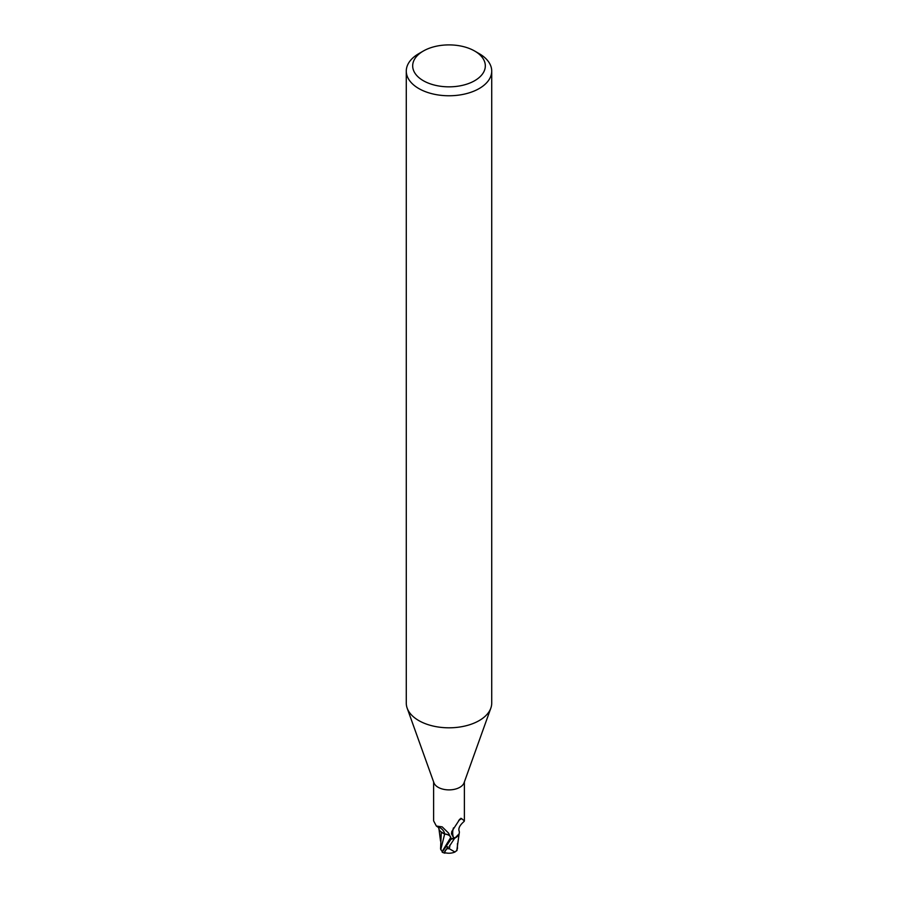 <?xml version="1.0" encoding="UTF-8"?>
<svg xmlns="http://www.w3.org/2000/svg" width="898" height="898" viewBox="0 0 898 898"><rect width="100%" height="100%" fill="white"/><g stroke="black" fill="none" stroke-linecap="round" stroke-linejoin="round"><path stroke-width="1.35" d="M474.683 51.04L479.206 53.655A42.722 24.673 180 0 1 491.722 71.099L491.722 703.145A42.722 24.673 180 0 1 490.836 708.14A42.722 24.673 180 0 1 479.206 720.589A42.722 24.673 180 0 1 436.754 726.774A42.722 24.673 180 0 1 407.164 708.14A42.722 24.673 180 0 1 406.278 703.145L406.278 71.099A42.722 24.673 180 0 1 418.794 53.655L423.317 51.04A36.313 20.968 180 0 1 474.683 51.04A36.313 20.968 180 0 1 474.683 80.697A36.313 20.968 180 0 1 423.317 80.697A36.313 20.968 180 0 1 423.317 51.04L418.794 53.655M490.836 708.14L464.064 782.809A15.378 8.879 180 0 1 459.877 787.288A15.378 8.879 180 0 1 444.589 789.51A15.378 8.879 180 0 1 433.936 782.809L407.164 708.14M491.722 71.099A42.722 24.673 180 0 1 479.206 88.543A42.722 24.673 180 0 1 432.645 93.886A42.722 24.673 180 0 1 406.278 71.099M458.384 835.297L459.046 833.928L454.489 838.474A15.917 9.193 180 0 1 451.155 838.945L442.198 852.202A16.018 16.018 0 0 0 444.6 853.1A13.874 2.021 -43.7 0 1 448.259 846.937L446.957 848.666A13.257 1.931 136.3 0 0 445.026 852.707A15.468 15.468 0 0 0 454.96 852.034L449.326 848.745A15.232 8.789 180 0 1 446.957 848.666M451.267 839.372L450.751 837.441L451.267 839.372M440.738 849.766L444.633 834.085L441.3 831.941L444.656 834.018L442.142 832.693A13.751 7.936 180 0 1 438.651 827.451M433.622 781.922L433.622 820.884L436.361 826.048L442.186 826.867L448.607 833.142L451.122 838.642A15.378 8.879 180 0 0 455.163 837.98L453.4 837.351L451.458 833.771L451.784 831.503L459.877 819.088M459.248 819.795L461.684 818.695L464.378 820.884L464.378 781.922M460.854 818.303L461.684 818.695A16.546 15.895 14 0 0 458.676 820.548M453.4 837.351A16.546 15.895 14 0 1 453.479 827.889M464.165 821.389C459.664 825.284 458.025 828.641 459.271 831.436A13.751 7.936 180 0 1 459.001 834.04A13.751 7.936 180 0 1 455.163 837.98M442.142 832.693A13.751 7.936 180 0 0 444.723 833.995A6.892 3.974 180 0 1 450.336 836.386M451.256 839.383L450.774 837.407C450.078 835.477 448.046 834.343 444.656 834.018M451.077 838.642L451.155 838.945A15.917 9.182 180 0 0 454.489 838.474L459.001 834.04M444.723 833.995A17.432 10.001 -175.3 0 0 438.157 826.575M456.824 850.215A15.513 9.788 14.2 0 0 457.138 850.114L454.96 852.034M445.689 852.864A13.874 2.021 -43.7 0 1 444.6 853.1M449.606 845.433A16.018 9.249 0 0 0 449.965 845.422L454.489 838.474M449.326 848.745L449.965 845.422M456.869 850.114L459.181 833.434M441.3 832.098L440.57 848.677M442.198 851.63L440.57 848.801M444.633 834.085C448.001 834.433 450.044 835.544 450.751 837.441L442.995 850.125M457.43 848.745L457.452 843.57M457.262 847.892L456.689 850.833M454.253 838.586A16.018 9.249 180 0 1 451.166 839.013M448.259 846.937A16.018 9.249 180 0 1 445.734 846.747M438.898 826.968L439.156 827.967L436.361 826.048M440.548 841.123L438.976 829.112"/></g></svg>
